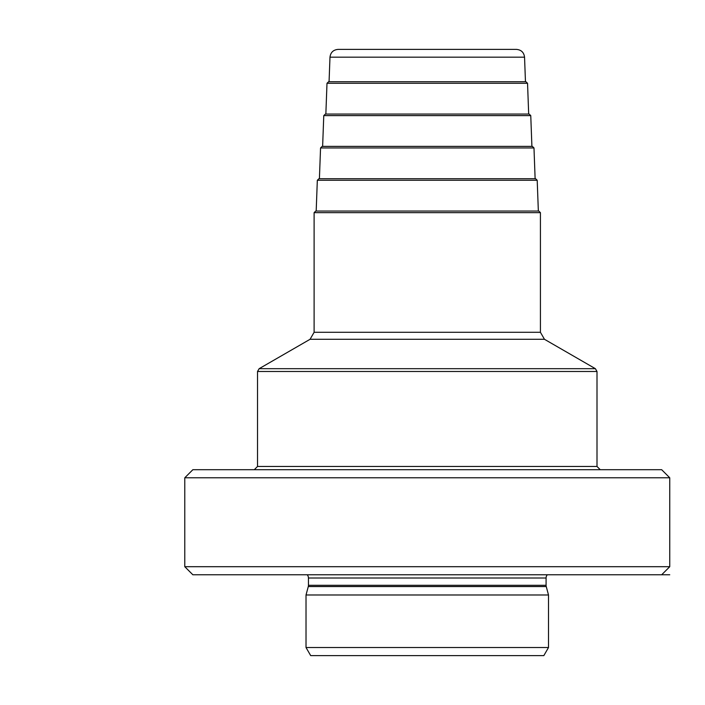 <?xml version="1.0" encoding="UTF-8"?>
<svg xmlns="http://www.w3.org/2000/svg" width="705" height="705" viewBox="0 0 705 705"><rect width="100%" height="100%" fill="white"/><g stroke="black" fill="none" stroke-linecap="round" stroke-linejoin="round"><path stroke-width="1.06" d="M548.508 647.525L306.023 647.525L310.693 655.606L543.837 655.606L548.508 647.525L548.508 594.985L546.252 586.551A4.847 4.847 0 0 1 546.084 585.3L546.084 578.012A4.847 4.847 0 0 1 547.318 574.778M306.023 647.525L306.023 594.985L548.508 594.985M306.023 594.985L308.288 586.551A4.847 4.847 0 0 0 308.446 585.3L308.446 578.012A4.847 4.847 0 0 0 307.213 574.778M669.75 566.697L184.78 566.697L192.862 574.778L661.669 574.778L669.75 566.697L669.75 477.787L661.669 469.697L192.862 469.697L184.78 477.787L669.75 477.787M184.78 566.697L184.78 477.787M538.805 211.051L315.725 211.051L314.104 212.663L540.427 212.663L538.805 211.051M316.184 211.051L317.329 180.277L537.201 180.277L535.588 178.718L318.942 178.718L319.409 178.718L320.555 147.944L533.985 147.944L535.121 178.718M531.905 146.384L322.167 146.384L322.626 146.384L323.771 115.611L530.759 115.611L531.905 146.384M528.679 114.06L325.384 114.06L528.679 114.06L527.543 83.287L326.997 83.287L325.851 114.06M525.463 81.727L328.609 81.727L525.463 81.727L524.546 57.175L329.984 57.175L329.068 81.727M329.984 57.175C330.601 52.426 333.289 49.835 338.056 49.394L516.474 49.394C521.242 49.835 523.938 52.426 524.546 57.175M471.724 49.394L382.806 49.394M661.669 574.778L669.75 574.778M308.288 586.551L546.252 586.551M308.446 585.3L546.084 585.3M308.446 578.012L546.084 578.012M254.293 469.697L257.528 466.463L597.003 466.463L600.237 469.697M597.003 371.491L257.528 371.491L259.14 368.689L595.39 368.689L597.003 371.491L597.003 466.463M595.39 368.689L544.463 339.29L310.068 339.29L259.14 368.689M310.068 339.29L314.104 332.293L540.427 332.293L540.427 212.663M257.528 466.463L257.528 371.491M544.463 339.29L540.427 332.293M537.201 180.277L538.347 211.051M317.329 180.277L318.942 178.718M533.985 147.944L532.363 146.384M320.555 147.944L322.167 146.384M530.759 115.611L529.147 114.06M323.771 115.611L325.384 114.06M527.543 83.287L525.921 81.727M326.997 83.287L328.609 81.727M314.104 332.293L314.104 212.663"/></g></svg>
